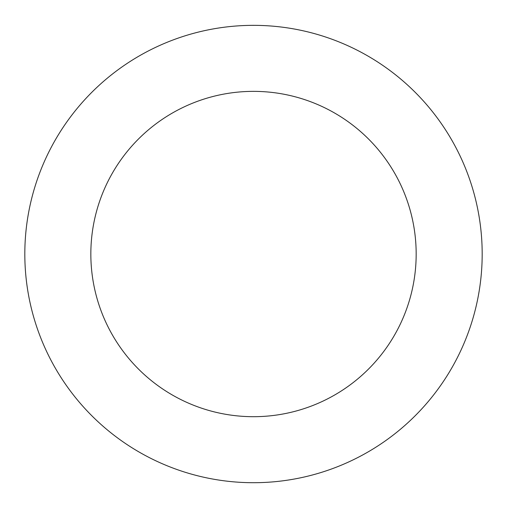 <?xml version="1.0" encoding="UTF-8"?>
<svg xmlns="http://www.w3.org/2000/svg" width="507" height="507" viewBox="0 0 507 507"><rect width="100%" height="100%" fill="white"/><g stroke="black" fill="none" stroke-linecap="round" stroke-linejoin="round"><path stroke-width="0.76" d="M439.651 121.205A228.676 228.676 0 0 0 45.396 159.23A228.676 228.676 0 0 0 275.453 481.65A228.676 228.676 0 0 0 439.651 121.205M385.916 159.547A162.665 162.665 0 0 0 105.475 186.595A162.665 162.665 0 0 0 269.116 415.943A162.665 162.665 0 0 0 385.916 159.547"/></g></svg>
